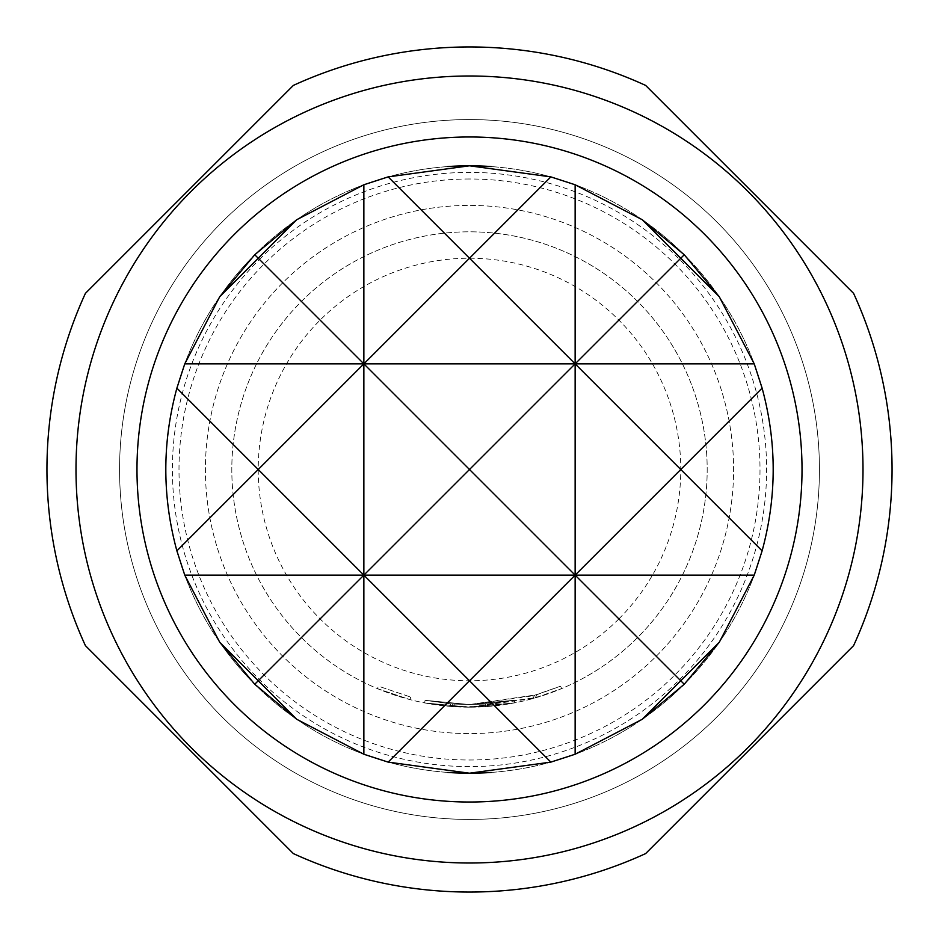 <?xml version="1.0" encoding="UTF-8"?>
<svg xmlns="http://www.w3.org/2000/svg" width="939" height="939" viewBox="0 0 939 939"><rect width="100%" height="100%" fill="white"/><g stroke="black" fill="none" stroke-linecap="round" stroke-linejoin="round"><path stroke-width="0.7" stroke-dasharray="4.7 3.52" d="M377.419 688.627L410.014 699.625L377.419 688.627L378.452 686.186L410.683 697.067L378.452 686.186M447.844 166.567A303.708 303.708 0 0 0 165.792 469.5A303.708 303.708 0 0 0 447.844 772.433M469.5 178.997A290.503 290.503 0 0 0 178.997 469.5A290.503 290.503 0 0 0 469.5 760.003A290.503 290.503 0 0 0 760.003 469.5A290.503 290.503 0 0 0 469.5 178.997M491.156 772.433A303.708 303.708 0 0 0 773.208 469.5A303.708 303.708 0 0 0 491.156 166.567M425.097 700.306L450.52 703.781L469.5 704.555L514.314 700.236L469.5 704.543L514.255 700.248L469.5 704.543L488.914 703.745L469.5 704.543L485.263 704.015L469.5 704.543L425.109 700.318L469.5 704.543L536.462 694.801L560.606 686.174L532.965 695.811L469.5 704.543L487.083 703.886L514.255 700.248L488.914 703.745L514.267 700.248L488.902 703.745L469.5 704.543L514.314 700.236L469.5 704.543L425.097 700.306L424.604 702.9L469.5 707.184A237.684 237.684 0 0 1 231.816 469.5A237.684 237.684 0 0 1 469.5 231.816A237.684 237.684 0 0 0 231.816 469.5A237.684 237.684 0 0 0 469.5 707.184L424.604 702.9L450.297 706.41L424.604 702.912L450.297 706.41L469.5 707.184L450.309 706.41L424.604 702.912L469.5 707.184L450.297 706.41L469.5 707.196L424.604 702.912L469.5 707.184L424.604 702.912L450.333 706.41L424.604 702.912L425.109 700.318L469.5 704.543L450.52 703.781L450.309 706.41L469.5 707.184L450.297 706.41L450.509 703.781L469.5 704.543L454.159 704.039L453.983 706.68L452.14 706.551L469.5 707.184L514.818 702.83L469.5 707.184L514.76 702.83L469.5 707.184L489.125 706.374L514.76 702.83L489.125 706.374L469.5 707.184L537.214 697.337L561.628 688.604L533.669 698.358L469.5 707.184L487.282 706.515L514.76 702.83L489.125 706.374L469.5 707.184L514.818 702.83L469.5 707.184A237.684 237.684 0 0 0 707.184 469.5A237.684 237.684 0 0 0 469.5 231.816A237.684 237.684 0 0 1 707.184 469.5A237.684 237.684 0 0 1 469.5 707.184L485.44 706.644L452.14 706.551L469.5 707.184L452.14 706.551L469.5 707.184L453.983 706.68L454.159 704.039L469.5 704.543L450.52 703.781L425.109 700.318L424.604 702.912L425.109 700.318L450.509 703.781M534.714 695.318L535.441 697.853L534.714 695.318M560.606 686.174L561.628 688.604L560.606 686.174M487.083 703.886L487.282 706.515L485.44 706.644L487.282 706.515L487.083 703.886M469.5 165.792A303.708 303.708 0 0 1 773.208 469.5A303.708 303.708 0 0 1 469.5 773.208A303.708 303.708 0 0 1 165.792 469.5A303.708 303.708 0 0 1 469.5 165.792A303.708 303.708 0 0 1 773.208 469.5A303.708 303.708 0 0 1 469.5 773.208A303.708 303.708 0 0 1 165.792 469.5A303.708 303.708 0 0 1 469.5 165.792M716.938 716.938A349.93 349.93 0 0 0 716.938 222.062A349.93 349.93 0 0 0 222.062 222.062A349.918 349.918 0 0 0 222.062 716.938A349.918 349.918 0 0 0 716.938 716.938A349.918 349.918 0 0 0 716.938 222.062A349.918 349.918 0 0 0 222.062 222.062A349.93 349.93 0 0 0 222.062 716.938A349.93 349.93 0 0 0 716.938 716.938A349.93 349.93 0 0 1 222.062 716.938A349.93 349.93 0 0 1 222.062 222.062M747.749 747.749A393.5 393.5 0 0 0 747.749 191.251A393.5 393.5 0 0 0 191.251 191.251A393.5 393.5 0 0 0 191.251 747.749A393.5 393.5 0 0 0 747.749 747.749M618.895 618.895A211.275 211.275 0 0 0 618.895 320.105A211.275 211.275 0 0 0 320.105 320.105A211.275 211.275 0 0 0 320.105 618.895A211.275 211.275 0 0 0 618.895 618.895M656.244 656.244A264.094 264.094 0 0 0 656.244 282.756A264.094 264.094 0 0 0 282.756 282.756A264.094 264.094 0 0 0 282.756 656.244A264.094 264.094 0 0 0 656.244 656.244A264.094 264.094 0 0 0 656.244 282.756A264.094 264.094 0 0 0 282.756 282.756A264.094 264.094 0 0 0 282.756 656.244A264.094 264.094 0 0 0 656.244 656.244M645.645 85.414A422.55 422.55 0 0 0 293.355 85.414L85.414 293.355A422.55 422.55 0 0 0 85.414 645.645L293.355 853.586A422.55 422.55 0 0 0 645.645 853.586L853.586 645.645A422.55 422.55 0 0 0 853.586 293.355L645.645 85.414M514.255 700.248L514.76 702.83L514.243 700.248M452.164 706.551L452.352 703.921L454.159 704.039L452.34 703.921L452.14 706.551L452.34 703.921L454.159 704.039L452.34 703.921L452.14 706.551L452.34 703.921L469.5 704.543L454.159 704.039L453.983 706.68L454.159 704.039L452.34 703.921L452.14 706.551M425.109 700.318L424.604 702.912L425.109 700.318L424.604 702.912L425.109 700.318L469.5 704.543L425.109 700.318L424.604 702.912L425.121 700.318L450.544 703.781L450.297 706.41L450.52 703.781L425.109 700.318L450.52 703.781L450.297 706.41L450.544 703.781L469.5 704.543L450.52 703.781M532.965 695.811L533.669 698.358M536.462 694.801L537.214 697.337M488.902 703.745L489.125 706.374M485.263 704.015L485.44 706.644M454.159 704.039L453.983 706.68L454.183 704.039L469.5 704.543L454.183 704.039M410.014 699.625L410.683 697.067L410.014 699.625M259.41 259.41A297.111 297.111 0 0 1 679.59 259.41A297.111 297.111 0 0 1 679.59 679.59A297.111 297.111 0 0 1 259.41 679.59A297.111 297.111 0 0 1 259.41 259.41"/><path stroke-width="1.41" d="M491.156 166.567A303.708 303.708 0 0 0 447.844 166.567M447.844 772.433A303.708 303.708 0 0 0 491.156 772.433M388.159 176.884L469.5 165.792L550.841 176.884L575.138 184.76L575.138 363.863L469.5 469.5L363.863 363.863L575.138 363.863L575.138 575.138L469.5 680.775L363.863 575.138L469.5 469.5L575.138 575.138L680.775 469.5L575.138 363.863L754.24 363.863L762.116 388.159C776.87 442.386 776.87 496.614 762.116 550.841L754.24 575.138L719.274 642.276L684.249 684.249L642.276 719.274L680.775 680.775L575.138 575.138L575.138 754.24L550.841 762.116L469.5 773.208L388.159 762.116L363.863 754.24L296.724 719.274L254.751 684.249L219.726 642.276L184.76 575.138L176.884 550.841C162.13 496.614 162.13 442.386 176.884 388.159L184.76 363.863L219.726 296.724L254.751 254.751L296.724 219.726L363.863 184.76L388.159 176.884L575.138 363.863L680.775 258.225L719.274 296.724L754.24 363.863M234.374 704.626A332.512 332.512 0 0 0 704.626 704.626A332.512 332.512 0 0 0 704.626 234.374A332.512 332.512 0 0 0 234.374 234.374A332.512 332.512 0 0 0 234.374 704.626M191.251 747.749A393.5 393.5 0 0 0 747.749 747.749A393.5 393.5 0 0 0 747.749 191.251A393.5 393.5 0 0 0 191.251 191.251A393.5 393.5 0 0 0 191.251 747.749M853.586 293.355L645.645 85.414A422.55 422.55 0 0 0 293.355 85.414L85.414 293.355A422.55 422.55 0 0 0 85.414 645.645L293.355 853.586A422.55 422.55 0 0 0 645.645 853.586L853.586 645.645A422.55 422.55 0 0 0 853.586 293.355M363.863 184.76L363.863 575.138L754.24 575.138M296.724 219.726L258.225 258.225L363.863 363.863L550.841 176.884M184.76 363.863L363.863 363.863L258.225 469.5L363.863 575.138L258.225 680.775L219.726 642.276M219.726 296.724L258.225 258.225L254.751 254.751M176.884 550.841L258.225 469.5L176.884 388.159M184.76 575.138L363.863 575.138L363.863 754.24M254.751 684.249L258.225 680.775L296.724 719.274M388.159 762.116L469.5 680.775L550.841 762.116M642.276 719.274L575.138 754.24M719.274 642.276L680.775 680.775L684.249 684.249M762.116 388.159L680.775 469.5L762.116 550.841M684.249 254.751L680.775 258.225L642.276 219.726L684.249 254.751L719.274 296.724M575.138 184.76L642.276 219.726"/></g></svg>
